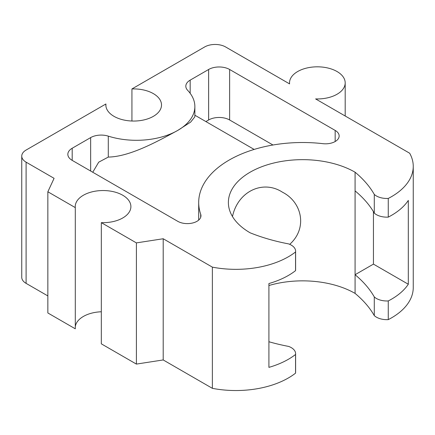 <?xml version="1.0" encoding="UTF-8"?>
<svg xmlns="http://www.w3.org/2000/svg" width="435" height="435" viewBox="0 0 435 435"><rect width="100%" height="100%" fill="white"/><g stroke="black" fill="none" stroke-linecap="round" stroke-linejoin="round"><path stroke-width="0.65" d="M92.758 172.249L98.701 162.179L108.293 157.078C129.956 156.736 157.965 141.185 177.741 130.418L190.671 122.088L194.864 116.825L194.864 106.559A58.448 33.745 0 0 0 187.648 90.322A14.844 8.569 0 0 1 185.821 86.201A14.844 8.569 0 0 1 190.166 80.138L208.631 69.48A14.844 8.569 0 0 1 229.626 69.48L335.167 130.413A13.605 7.857 0 0 1 339.153 135.965A13.605 7.857 0 0 1 322.89 143.67A103.905 59.986 0 0 0 229.125 160.085A103.905 59.986 0 0 0 198.692 202.503A103.905 59.986 0 0 0 200.693 214.221A13.605 7.857 0 0 1 200.959 215.755A13.605 7.857 0 0 1 192.558 223.014A13.605 7.857 0 0 1 177.73 221.306L72.188 160.374L72.188 148.253A14.844 8.569 0 0 0 67.838 154.316A14.844 8.569 0 0 0 72.188 160.374M108.293 157.078L108.293 136.139A58.448 33.745 0 0 0 177.741 130.418A58.448 33.745 0 0 0 194.864 106.559M272.979 145.007L229.626 119.978A14.844 8.569 0 0 0 208.631 119.978L205.88 121.566M108.293 136.139A14.844 8.569 0 0 0 90.654 137.596L72.188 148.253M131.935 88.947A27.829 16.068 0 0 1 161.51 104.982A27.829 16.068 0 0 1 133.681 121.05A27.829 16.068 0 0 1 105.846 104.982A27.829 16.068 0 0 1 105.906 103.976L26.1 150.048A14.844 8.569 0 0 0 21.75 156.111A14.844 8.569 0 0 0 26.1 162.168L54.087 178.328L47.85 191.77L75.293 207.615A27.829 16.068 0 0 1 75.233 206.609A27.829 16.068 0 0 1 103.068 190.541A27.829 16.068 0 0 1 130.897 206.609A27.829 16.068 0 0 1 101.322 222.644L136.394 242.893L163.196 238.75L212.372 267.139A74.216 42.847 0 0 0 295.55 251.963A14.844 8.569 0 0 0 295.61 251.18A14.844 8.569 0 0 0 288.584 243.894A148.433 85.695 0 0 1 250.12 232.801A74.216 42.847 0 0 1 228.38 202.503A74.216 42.847 0 0 1 274.197 162.918A74.216 42.847 0 0 1 355.08 172.206A148.433 85.695 0 0 1 374.285 194.412A14.844 8.569 0 0 0 388.265 198.436A74.216 42.847 0 0 0 413.25 166.371A74.216 42.847 0 0 0 409.672 153.229L315.614 98.924A27.829 16.068 0 0 0 345.189 82.889A27.829 16.068 0 0 0 317.36 66.821A27.829 16.068 0 0 0 289.525 82.889A27.829 16.068 0 0 0 289.579 83.895L225.629 46.969A14.844 8.569 0 0 0 204.635 46.969L131.935 88.947L131.935 121.017M388.265 198.436L388.265 217.119A74.216 42.847 180 0 0 408.313 200.415L408.313 284.245A74.216 42.847 0 0 1 388.265 300.944A14.844 8.569 0 0 1 374.285 296.926L374.285 315.609A14.844 8.569 0 0 0 388.265 319.633A74.216 42.847 0 0 0 413.25 287.568L413.25 166.371M374.285 315.609A148.433 85.695 0 0 0 355.08 293.402A74.216 42.847 0 0 0 268.912 285.523M101.322 222.644L101.322 343.84L136.394 364.09L163.196 359.946L212.372 388.335A74.216 42.847 0 0 0 295.55 373.159A14.844 8.569 0 0 0 295.61 372.376L295.61 353.688A14.844 8.569 0 0 0 288.584 346.407A148.433 85.695 0 0 1 268.912 341.741M101.322 311.77A27.829 16.068 0 0 0 75.293 326.799M47.85 191.77L47.85 312.966L75.293 328.811L75.293 207.615M21.75 156.111L21.75 277.307A14.844 8.569 0 0 0 26.1 283.364L47.85 295.925M388.265 300.944L388.265 319.633M374.285 296.926A148.433 85.695 0 0 0 355.08 274.719L355.08 293.402M355.08 172.206L355.08 274.719L373.447 264.116L373.447 211.666M232.48 216.543C237.869 191.183 263.126 179.514 282.489 192.221C302.048 202.096 307.849 228.185 289.705 244.334M295.55 251.963L295.55 270.646A74.216 42.847 180 0 1 268.912 283.544L268.912 367.374A74.216 42.847 0 0 0 295.55 354.476L295.55 373.159M212.372 267.139L212.372 388.335M295.55 354.476A14.844 8.569 0 0 0 295.61 353.688M163.196 238.75L163.196 359.946M136.394 242.893L136.394 364.09M105.906 103.976L105.906 105.988M408.313 284.245L373.447 264.116M388.265 217.119A14.844 8.569 180 0 1 374.285 213.101A148.433 85.695 180 0 0 355.08 190.889M374.285 194.412L374.285 213.101M295.61 251.18L295.61 269.863A14.844 8.569 180 0 1 295.55 270.646M190.166 93.307L190.166 80.138M208.631 119.978L208.631 69.48M229.626 119.978L229.626 69.48M335.167 141.522L335.167 130.413M26.1 162.168L26.1 283.364M200.693 217.288L200.693 214.221M90.654 171.037L90.654 137.596M194.864 115.204L254.154 149.433M345.189 115.998L345.189 82.889M289.525 83.863L289.525 82.889M198.692 202.503L198.692 220.094"/></g></svg>
